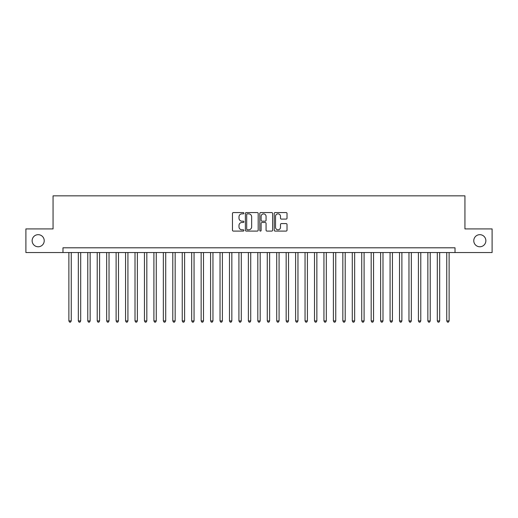 <?xml version="1.0" encoding="UTF-8"?>
<svg xmlns="http://www.w3.org/2000/svg" width="518" height="518" viewBox="0 0 518 518"><rect width="100%" height="100%" fill="white"/><g stroke="black" fill="none" stroke-linecap="round" stroke-linejoin="round"><path stroke-width="0.78" d="M243.887 213.202A0.647 0.647 0 0 0 243.233 212.555L233.385 212.555A0.926 0.926 0 0 0 232.459 213.481L232.459 230.173A0.926 0.926 0 0 0 233.385 231.099L243.233 231.099A0.647 0.647 0 0 0 243.887 230.452A0.647 0.647 0 0 0 243.233 229.804L241.964 229.804A2.966 2.966 0 0 1 238.992 226.832L238.992 225.44A2.966 2.966 0 0 1 241.964 222.475L243.233 222.475A0.647 0.647 0 0 0 243.887 221.827A0.647 0.647 0 0 0 243.233 221.18L241.964 221.18A2.966 2.966 0 0 1 238.992 218.207L238.992 216.822A2.966 2.966 0 0 1 241.964 213.85L243.233 213.85A0.647 0.647 0 0 0 243.887 213.202M473.776 240.721A6.048 6.048 0 0 0 479.817 246.769A6.048 6.048 0 0 0 485.865 240.721A6.048 6.048 0 0 0 479.817 234.673A6.048 6.048 0 0 0 473.776 240.721M32.135 240.721A6.048 6.048 0 0 0 38.183 246.769A6.048 6.048 0 0 0 44.224 240.721A6.048 6.048 0 0 0 38.183 234.673A6.048 6.048 0 0 0 32.135 240.721M286.098 219.095A0.926 0.926 0 0 0 287.024 218.162L287.024 213.481A0.926 0.926 0 0 0 286.098 212.555L275.155 212.555A0.926 0.926 0 0 0 274.229 213.481L274.229 230.173A0.926 0.926 0 0 0 275.155 231.099L286.098 231.099A0.926 0.926 0 0 0 287.024 230.173L287.024 224.514A0.926 0.926 0 0 0 286.098 223.588L281.416 223.588A0.926 0.926 0 0 0 280.491 224.514L280.491 227.318A2.48 2.48 0 0 1 278.011 229.804A2.48 2.48 0 0 1 275.531 227.318L275.531 216.33A2.48 2.48 0 0 1 278.011 213.85A2.48 2.48 0 0 1 280.491 216.33L280.491 218.162A0.926 0.926 0 0 0 281.416 219.095L286.098 219.095M62.976 252.531L25.9 252.531L25.9 228.911L53.063 228.911L53.063 195.849L464.937 195.849L464.937 228.911L492.1 228.911L492.1 252.531L455.024 252.531L455.024 247.805L62.976 247.805L62.976 252.531L455.024 252.531M258.191 213.481A0.926 0.926 0 0 0 257.258 212.555L246.322 212.555A0.926 0.926 0 0 0 245.39 213.481L245.39 230.173A0.926 0.926 0 0 0 246.322 231.099L257.258 231.099A0.926 0.926 0 0 0 258.191 230.173L258.191 213.481M260.742 212.555L271.678 212.555A0.926 0.926 0 0 1 272.61 213.481L272.61 230.173A0.926 0.926 0 0 1 271.678 231.099L266.997 231.099A0.926 0.926 0 0 1 266.071 230.173L266.071 223.4A0.926 0.926 0 0 0 265.145 222.475L262.037 222.475A0.926 0.926 0 0 0 261.111 223.4L261.111 230.452A0.647 0.647 0 0 1 260.463 231.099A0.647 0.647 0 0 1 259.809 230.452L259.809 213.481A0.926 0.926 0 0 1 260.742 212.555M247.339 213.85A0.647 0.647 0 0 0 246.691 214.504L246.691 229.15A0.647 0.647 0 0 0 247.339 229.804L248.685 229.804A2.966 2.966 0 0 0 251.651 226.832L251.651 216.822A2.966 2.966 0 0 0 248.685 213.85L247.339 213.85M266.071 216.382A2.48 2.48 0 0 0 263.591 213.902A2.48 2.48 0 0 0 261.111 216.382L261.111 220.254A0.926 0.926 0 0 0 262.037 221.18L265.145 221.18A0.926 0.926 0 0 0 266.071 220.254L266.071 216.382M68.881 252.531L68.881 320.927L71.244 320.927L71.244 252.531M71.244 320.927L70.539 322.151L69.593 322.151L68.881 320.927M78.328 252.531L78.328 320.927L80.691 320.927L80.691 252.531M80.691 320.927L79.986 322.151L79.04 322.151L78.328 320.927M87.775 252.531L87.775 320.927L90.138 320.927L90.138 252.531M90.138 320.927L89.433 322.151L88.487 322.151L87.775 320.927M97.222 252.531L97.222 320.927L99.585 320.927L99.585 252.531M99.585 320.927L98.88 322.151L97.934 322.151L97.222 320.927M106.669 252.531L106.669 320.927L109.033 320.927L109.033 252.531M109.033 320.927L108.32 322.151L107.381 322.151L106.669 320.927M116.116 252.531L116.116 320.927L118.48 320.927L118.48 252.531M118.48 320.927L117.767 322.151L116.828 322.151L116.116 320.927M125.563 252.531L125.563 320.927L127.927 320.927L127.927 252.531M127.927 320.927L127.214 322.151L126.275 322.151L125.563 320.927M135.01 252.531L135.01 320.927L137.374 320.927L137.374 252.531M137.374 320.927L136.661 322.151L135.716 322.151L135.01 320.927M144.457 252.531L144.457 320.927L146.821 320.927L146.821 252.531M146.821 320.927L146.108 322.151L145.163 322.151L144.457 320.927M153.904 252.531L153.904 320.927L156.268 320.927L156.268 252.531M156.268 320.927L155.555 322.151L154.61 322.151L153.904 320.927M163.351 252.531L163.351 320.927L165.715 320.927L165.715 252.531M165.715 320.927L165.002 322.151L164.057 322.151L163.351 320.927M172.798 252.531L172.798 320.927L175.162 320.927L175.162 252.531M175.162 320.927L174.449 322.151L173.504 322.151L172.798 320.927M182.245 252.531L182.245 320.927L184.609 320.927L184.609 252.531M184.609 320.927L183.896 322.151L182.951 322.151L182.245 320.927M191.692 252.531L191.692 320.927L194.056 320.927L194.056 252.531M194.056 320.927L193.344 322.151L192.398 322.151L191.692 320.927M201.139 252.531L201.139 320.927L203.503 320.927L203.503 252.531M203.503 320.927L202.791 322.151L201.845 322.151L201.139 320.927M210.586 252.531L210.586 320.927L212.95 320.927L212.95 252.531M212.95 320.927L212.238 322.151L211.292 322.151L210.586 320.927M220.033 252.531L220.033 320.927L222.397 320.927L222.397 252.531M222.397 320.927L221.685 322.151L220.739 322.151L220.033 320.927M229.48 252.531L229.48 320.927L231.837 320.927L231.837 252.531M231.837 320.927L231.132 322.151L230.186 322.151L229.48 320.927M238.927 252.531L238.927 320.927L241.284 320.927L241.284 252.531M241.284 320.927L240.579 322.151L239.633 322.151L238.927 320.927M248.375 252.531L248.375 320.927L250.731 320.927L250.731 252.531M250.731 320.927L250.026 322.151L249.08 322.151L248.375 320.927M257.822 252.531L257.822 320.927L260.178 320.927L260.178 252.531M260.178 320.927L259.473 322.151L258.527 322.151L257.822 320.927M267.269 252.531L267.269 320.927L269.625 320.927L269.625 252.531M269.625 320.927L268.92 322.151L267.974 322.151L267.269 320.927M276.716 252.531L276.716 320.927L279.072 320.927L279.072 252.531M279.072 320.927L278.367 322.151L277.421 322.151L276.716 320.927M286.163 252.531L286.163 320.927L288.52 320.927L288.52 252.531M288.52 320.927L287.814 322.151L286.868 322.151L286.163 320.927M295.603 252.531L295.603 320.927L297.967 320.927L297.967 252.531M297.967 320.927L297.261 322.151L296.315 322.151L295.603 320.927M305.05 252.531L305.05 320.927L307.414 320.927L307.414 252.531M307.414 320.927L306.708 322.151L305.762 322.151L305.05 320.927M314.497 252.531L314.497 320.927L316.861 320.927L316.861 252.531M316.861 320.927L316.155 322.151L315.209 322.151L314.497 320.927M323.944 252.531L323.944 320.927L326.308 320.927L326.308 252.531M326.308 320.927L325.602 322.151L324.656 322.151L323.944 320.927M333.391 252.531L333.391 320.927L335.755 320.927L335.755 252.531M335.755 320.927L335.049 322.151L334.104 322.151L333.391 320.927M342.838 252.531L342.838 320.927L345.202 320.927L345.202 252.531M345.202 320.927L344.496 322.151L343.551 322.151L342.838 320.927M352.285 252.531L352.285 320.927L354.649 320.927L354.649 252.531M354.649 320.927L353.943 322.151L352.998 322.151L352.285 320.927M361.732 252.531L361.732 320.927L364.096 320.927L364.096 252.531M364.096 320.927L363.39 322.151L362.445 322.151L361.732 320.927M371.179 252.531L371.179 320.927L373.543 320.927L373.543 252.531M373.543 320.927L372.837 322.151L371.892 322.151L371.179 320.927M380.626 252.531L380.626 320.927L382.99 320.927L382.99 252.531M382.99 320.927L382.284 322.151L381.339 322.151L380.626 320.927M390.073 252.531L390.073 320.927L392.437 320.927L392.437 252.531M392.437 320.927L391.725 322.151L390.786 322.151L390.073 320.927M399.52 252.531L399.52 320.927L401.884 320.927L401.884 252.531M401.884 320.927L401.172 322.151L400.233 322.151L399.52 320.927M408.967 252.531L408.967 320.927L411.331 320.927L411.331 252.531M411.331 320.927L410.619 322.151L409.68 322.151L408.967 320.927M418.415 252.531L418.415 320.927L420.778 320.927L420.778 252.531M420.778 320.927L420.066 322.151L419.12 322.151L418.415 320.927M427.862 252.531L427.862 320.927L430.225 320.927L430.225 252.531M430.225 320.927L429.513 322.151L428.567 322.151L427.862 320.927M437.309 252.531L437.309 320.927L439.672 320.927L439.672 252.531M439.672 320.927L438.96 322.151L438.014 322.151L437.309 320.927M446.756 252.531L446.756 320.927L449.119 320.927L449.119 252.531M449.119 320.927L448.407 322.151L447.461 322.151L446.756 320.927"/></g></svg>
